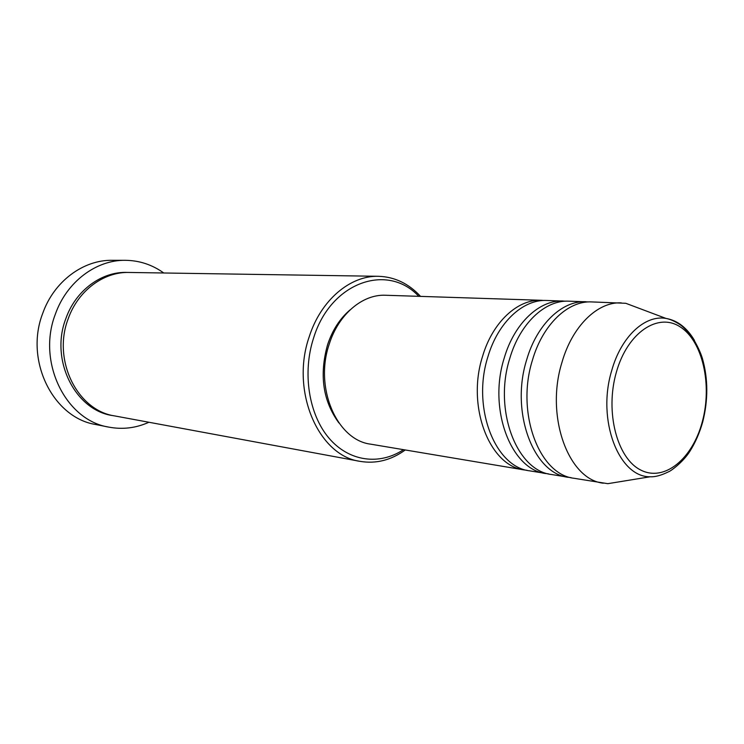 <?xml version="1.0" encoding="UTF-8"?>
<svg xmlns="http://www.w3.org/2000/svg" width="744" height="744" viewBox="0 0 744 744"><rect width="100%" height="100%" fill="white"/><g stroke="black" fill="none" stroke-linecap="round" stroke-linejoin="round"><path stroke-width="1.12" d="M527.068 470.31L524.39 469.957C489.58 466.163 466.321 406.512 482.586 356.283C492.612 322.078 517.712 299.032 541.288 300.288L543.985 300.464M548.737 473.937L529.709 470.85C494.89 467.065 471.631 407.163 487.925 356.711C497.978 322.347 523.097 299.209 546.682 300.464L565.942 301.181M545.966 473.575C511.1 469.817 487.841 409.163 504.237 358.022C514.346 323.184 539.539 299.73 563.152 300.995M571.169 477.695L551.481 474.505C516.596 470.747 493.337 409.842 509.77 358.459C519.898 323.473 545.12 299.906 568.741 301.171L588.681 301.924M568.304 477.323C533.383 473.603 510.151 411.906 526.668 359.817C536.861 324.338 562.148 300.446 585.788 301.72M623.314 481.154L607.829 483.674L574.005 478.28C539.084 474.57 515.852 412.613 532.406 360.273C542.618 324.635 567.932 300.632 591.573 301.915L625.788 303.292L640.482 308.825M418.77 296.326C387.615 262.613 330.643 281.995 313.577 338.036C302.204 372.856 308.807 414.371 328.876 438.002C348.945 461.699 379.477 465.549 403.499 449.674M405.248 449.971C391.084 460.211 376.046 464.005 360.115 461.364C318.423 455.858 290.234 390.907 309.225 336.744C320.859 300.037 350.34 275.364 378.547 276.303C394.683 276.861 408.679 283.557 420.546 296.382M125.327 260.307L112.065 260.298C83.235 259.842 54.024 281.362 42.78 313.215C24.329 360.356 53.103 417.821 95.706 424.508L108.717 427.103C65.742 420.388 36.716 362.012 55.382 314.098C66.755 281.725 96.255 259.851 125.327 260.307C139.407 260.484 152.222 264.706 163.773 272.992M360.115 461.364L114.753 415.933C77.432 410.614 52.136 360.189 68.197 318.776C78.008 290.662 103.742 271.69 129.047 272.453L378.547 276.303M524.39 469.957L370.763 444.177C336.911 440.225 314.07 387.773 329.276 344.026C338.632 314.191 362.635 294.094 385.587 295.256L541.288 300.288M338.883 422.899C322.933 400.997 319.148 374.976 327.546 344.825C332.428 330.113 339.962 318.451 350.136 309.839M603.31 483.2C568.36 479.545 545.185 416.222 561.887 362.626C572.192 326.142 597.618 301.571 621.268 302.873M148.912 422.257C135.947 428.098 122.555 429.716 108.717 427.103M702.317 421.709C712.371 384.871 702.717 341.291 680.341 326.988C658.152 312.117 627.443 332.447 616.33 372.316C604.863 411.99 617.148 458.695 640.9 470.124C664.504 482.159 692.59 458.704 702.317 421.709M625.788 303.292L665.964 318.413C669.981 319.139 674.603 321.166 679.821 324.514C682.722 326.365 686.87 330.55 692.255 337.069C697.249 345.383 700.643 352.554 702.438 358.58C708.158 378.845 708.241 399.965 702.708 421.969C699.63 432.822 695.389 442.55 689.986 451.143C683.336 461.885 670.93 471.008 668.67 471.733C661.314 475.37 655.157 477.053 650.191 476.774C618.776 477.332 596.641 419.969 611.652 370.8C620.998 336.744 644.843 314.675 665.964 318.413C677.459 320.404 686.963 327.741 694.459 340.417M113.544 415.701C75.73 411.2 49.597 360.403 65.844 318.609C75.795 290.095 102.179 271.086 127.819 272.444M650.191 476.774L607.829 483.674"/></g></svg>
